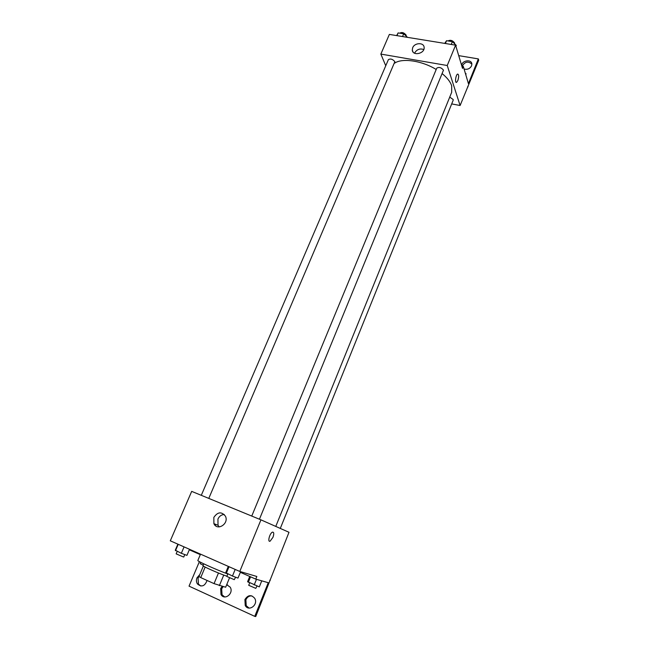 <?xml version="1.0" encoding="UTF-8"?>
<svg xmlns="http://www.w3.org/2000/svg" width="649" height="649" viewBox="0 0 649 649"><rect width="100%" height="100%" fill="white"/><g stroke="black" fill="none" stroke-linecap="round" stroke-linejoin="round"><path stroke-width="0.97" d="M218.47 573.002L214.048 583.621L200.728 577.586L198.983 576.45L203.356 566.05M229.527 577.837L225.657 587.231L214.048 583.621M223.743 575.071L219.354 585.674M226.915 576.215C219.143 573.619 202.05 566.074 202.983 565.668L203.754 563.843M205.149 567.072L200.728 577.586M200.525 554.141L197.848 560.476C196.809 560.963 215.079 569.23 227.823 574.016L226.817 576.458L234.257 579.662L235.628 577.221M260.947 519.849L289 532.285L255.738 616.55L254.765 616.363L268.264 582.705L255.763 579.119L256.834 576.474L239.781 571.453L170.298 540.812L191.69 491.374L260.947 519.849L239.781 571.453M272.953 537.34L270.106 541.177C267.25 542.515 269.741 533.04 272.475 532.148C274 532.042 274.154 533.77 272.953 537.34C274.154 533.77 273.992 532.042 272.475 532.148C269.741 533.04 267.25 542.515 270.106 541.177L272.945 537.34M215.703 524.376L215.241 525.471M213.837 517.415C217.675 511.834 221.528 511.412 225.406 516.15C229.292 523.613 217.35 531.417 213.902 523.678L213.837 517.415M199.389 561.628L189.037 586.136L254.765 616.363M224.254 514.487C221.406 514.665 219.305 516.182 217.934 519.062L218.015 525.268L219.208 526.915M270.219 580.417L269.781 580.222M255.763 579.119L240.349 572.313M249.111 608.089L246.214 605.704L245.89 599.798C247.196 597.023 249.2 595.725 251.909 595.896M200.792 586.031L198.44 584.116L198.059 578.089L199.008 576.474M224.651 596.926L222.047 594.792L221.682 588.813L223.142 586.607M226.598 584.936L227.645 584.96M200.314 554.644L189.305 549.792M244.908 599.571C247.975 594.841 251.252 594.435 254.724 598.346C258.594 604.73 248.737 612.145 245.225 605.493L244.908 599.571M207.072 580.457C204.784 586.307 201.547 587.442 197.361 583.857C196.266 582.015 196.136 580.003 196.98 577.821L199.738 574.641M226.696 584.717L230.192 587.15C234.127 593.259 224.595 600.942 221.009 594.557L220.652 588.562L222.112 586.355M442.318 73.759C447.226 77.791 450.341 81.798 451.68 85.765L451.68 92.296L275.768 526.42M394.624 63.156C402.25 57.802 421.98 60.665 436.201 69.492M259.438 519.224L443.486 70.133C441.247 67.48 439 66.823 436.753 68.161L251.755 516.069M449.733 97.107L453.189 99.524L453.197 100.189L280.295 528.424M201.287 495.325L388.378 59.651C390.463 58.426 392.629 59.091 394.868 61.655L208.783 498.4M451.688 103.913L460.109 105.503L447.242 65.508L380.849 54.086L385.757 65.768M447.242 65.508L455.59 45.162L462.526 68.396L463.321 66.433L468.424 83.648L478.345 58.913L478.702 60.235L460.109 105.503M457.845 80.557L456.596 82.342C454.641 83.437 455.712 74.757 457.618 74.067C458.948 74.448 459.021 76.614 457.845 80.557C459.021 76.614 458.94 74.448 457.618 74.067C455.703 74.757 454.641 83.437 456.596 82.342L457.845 80.557M455.59 45.162L389.359 34.413L380.849 54.086M412.667 47.758C414.565 42.566 423.959 42.25 424.121 47.409C424.949 53.664 412.602 56.366 412.293 50.022L412.667 47.758M423.781 49.527C419.887 48.237 416.828 49.405 414.606 53.048L414.541 53.202M458.713 55.636L478.345 58.913M462.185 66.239C464.911 61.631 468.132 60.917 471.855 64.105M467.621 86.771L468.034 86.844M461.869 66.19L463.321 66.433M461.715 65.679C461.504 60.373 471.799 58.808 471.864 64.162L471.572 65.841C469.884 68.778 467.394 69.832 464.084 69.013M455.923 46.274L456.279 45.389L452.377 41.65L446.536 40.709L444.727 43.402M452.377 41.65L451.225 44.456M446.536 40.709L445.384 43.507M448.005 40.944C450.39 39.686 452.596 40.368 454.633 42.988L454.616 43.799M407.556 37.366L403.71 33.821L398.121 32.921L396.636 35.598M403.71 33.821L402.542 36.555M398.121 32.921L396.953 35.646M399.752 33.18C401.893 31.923 404.035 32.58 406.177 35.176L406.177 36.101M465.763 74.659L466.096 73.832L465.292 73.077M240.601 571.696L237.98 578.089L232.464 576.044L225.73 572.637L228.31 566.399M235.181 569.424L232.464 576.044M229.032 566.715L226.306 573.302M189.524 549.289L186.928 555.382L181.331 553.297L175.287 550.206L177.883 544.154M184.073 546.888L181.331 553.297M178.232 544.308L175.481 550.693M177.185 551.447L176.155 553.857L183.326 556.931L183.764 557.004L184.795 554.587M261.75 580.839L259.316 586.874L247.602 581.666L249.719 576.45M256.477 579.322L254.189 584.976M250.555 576.823L248.299 582.356M249.662 582.964L248.713 585.309L255.787 588.359L257.036 586.031M200.736 562.35L200.176 563.681L203.202 565.165M213.902 523.678L218.015 525.268M221.009 594.557L222.047 594.792M197.361 583.857L198.44 584.116M245.225 605.493L246.214 605.704M412.293 50.022L412.975 51.871"/></g></svg>
